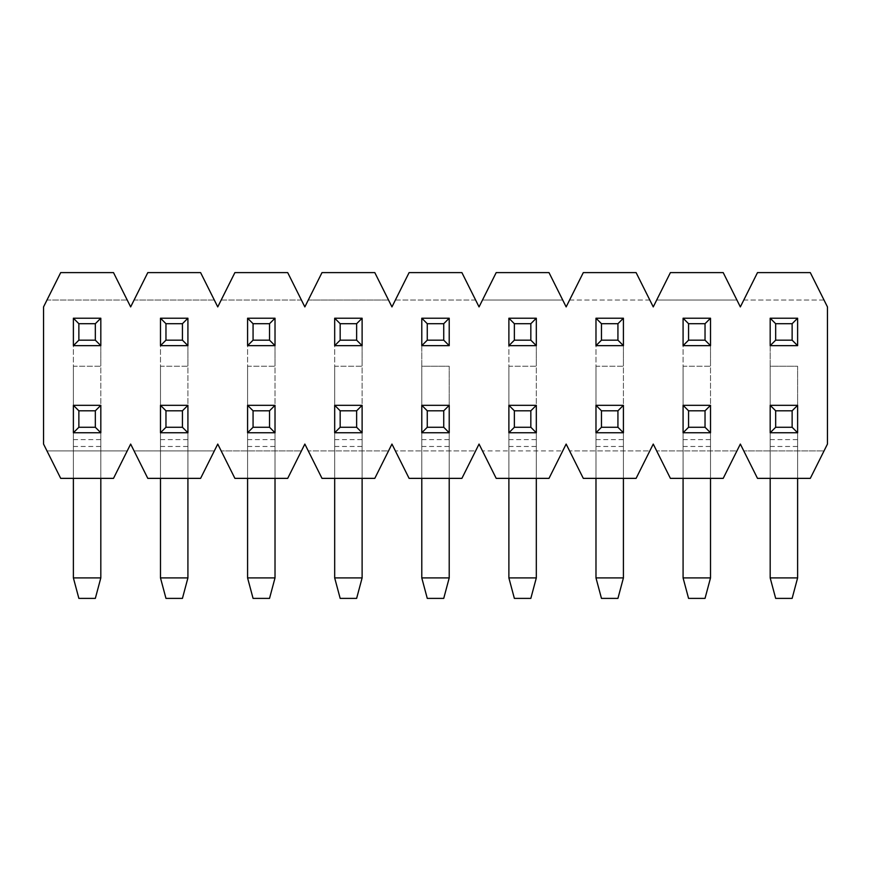 <?xml version="1.0" encoding="UTF-8"?>
<svg xmlns="http://www.w3.org/2000/svg" width="871" height="871" viewBox="0 0 871 871"><rect width="100%" height="100%" fill="white"/><g stroke="black" fill="none" stroke-linecap="round" stroke-linejoin="round"><path stroke-width="0.65" stroke-dasharray="4.36 3.27" d="M770.182 478.364L770.182 432.756L797.618 432.756L797.618 405.32L770.182 405.32L770.182 432.756L770.182 405.32L797.618 405.32L797.618 432.756L770.182 432.756L797.618 432.756L797.618 478.364M73.382 345.656L73.382 318.22L73.382 345.656L100.818 345.656L73.382 345.656L73.382 577.909L100.818 577.909L73.382 577.909L78.869 598.388L95.331 598.388L78.869 598.388L73.382 577.909L78.869 598.388L95.331 598.388L100.818 577.909L73.382 577.909L73.382 366.234L100.818 366.234L100.818 577.909L95.331 598.388L100.818 577.909L100.818 366.234L73.382 366.234L73.382 318.22L100.818 318.22L100.818 345.656L100.818 318.22L73.382 318.22L73.382 345.656L100.818 345.656L100.818 366.234L100.818 318.22L73.382 318.22M334.682 478.364L334.682 432.756L362.118 432.756L362.118 405.32L334.682 405.32L334.682 432.756L334.682 405.32L362.118 405.32L362.118 432.756L334.682 432.756L362.118 432.756L362.118 478.364M334.682 345.656L334.682 318.22L334.682 345.656L362.118 345.656L334.682 345.656L334.682 577.909L362.118 577.909L334.682 577.909L340.169 598.388L356.631 598.388L340.169 598.388L334.682 577.909L340.169 598.388L356.631 598.388L362.118 577.909L334.682 577.909L334.682 366.234L362.118 366.234L362.118 577.909L356.631 598.388L362.118 577.909L362.118 366.234L334.682 366.234L334.682 318.22L362.118 318.22L362.118 345.656L362.118 318.22L334.682 318.22L334.682 345.656L362.118 345.656L362.118 366.234L362.118 318.22L334.682 318.22M683.082 345.656L683.082 318.22L683.082 345.656L710.518 345.656L683.082 345.656L683.082 577.909L710.518 577.909L683.082 577.909L688.569 598.388L705.031 598.388L688.569 598.388L683.082 577.909L688.569 598.388L705.031 598.388L710.518 577.909L683.082 577.909L683.082 366.234L710.518 366.234L710.518 577.909L705.031 598.388L710.518 577.909L710.518 366.234L683.082 366.234L683.082 318.22L710.518 318.22L710.518 345.656L710.518 318.22L683.082 318.22L683.082 345.656L710.518 345.656L710.518 366.234L710.518 318.22L683.082 318.22M508.882 478.364L508.882 432.756L536.318 432.756L536.318 405.32L508.882 405.32L508.882 432.756L508.882 405.32L536.318 405.32L536.318 432.756L508.882 432.756L536.318 432.756L536.318 478.364M247.582 345.656L247.582 318.22L247.582 345.656L275.018 345.656L247.582 345.656L247.582 577.909L275.018 577.909L247.582 577.909L253.069 598.388L269.531 598.388L253.069 598.388L247.582 577.909L253.069 598.388L269.531 598.388L275.018 577.909L247.582 577.909L247.582 366.234L275.018 366.234L275.018 577.909L269.531 598.388L275.018 577.909L275.018 366.234L247.582 366.234L247.582 318.22L275.018 318.22L275.018 345.656L275.018 318.22L247.582 318.22L247.582 345.656L275.018 345.656L275.018 366.234L275.018 318.22L247.582 318.22M595.982 345.656L595.982 318.22L595.982 345.656L623.418 345.656L595.982 345.656L595.982 577.909L623.418 577.909L595.982 577.909L601.469 598.388L617.931 598.388L601.469 598.388L595.982 577.909L601.469 598.388L617.931 598.388L623.418 577.909L595.982 577.909L595.982 366.234L623.418 366.234L623.418 577.909L617.931 598.388L623.418 577.909L623.418 366.234L595.982 366.234L595.982 318.22L623.418 318.22L623.418 345.656L623.418 318.22L595.982 318.22L595.982 345.656L623.418 345.656L623.418 366.234L623.418 318.22L595.982 318.22M683.082 478.364L683.082 432.756L710.518 432.756L710.518 405.32L683.082 405.32L683.082 432.756L683.082 405.32L710.518 405.32L710.518 432.756L683.082 432.756L710.518 432.756L710.518 478.364M247.582 478.364L247.582 432.756L275.018 432.756L275.018 405.32L247.582 405.32L247.582 432.756L247.582 405.32L275.018 405.32L275.018 432.756L247.582 432.756L275.018 432.756L275.018 478.364M160.482 345.656L160.482 318.22L160.482 345.656L187.918 345.656L160.482 345.656L160.482 577.909L187.918 577.909L160.482 577.909L165.969 598.388L182.431 598.388L165.969 598.388L160.482 577.909L165.969 598.388L182.431 598.388L187.918 577.909L160.482 577.909L160.482 366.234L187.918 366.234L187.918 577.909L182.431 598.388L187.918 577.909L187.918 366.234L160.482 366.234L160.482 318.22L187.918 318.22L187.918 345.656L187.918 318.22L160.482 318.22L160.482 345.656L187.918 345.656L187.918 366.234L187.918 318.22L160.482 318.22M508.882 345.656L508.882 318.22L508.882 345.656L536.318 345.656L508.882 345.656L508.882 577.909L536.318 577.909L508.882 577.909L514.369 598.388L530.831 598.388L514.369 598.388L508.882 577.909L514.369 598.388L530.831 598.388L536.318 577.909L508.882 577.909L508.882 366.234L536.318 366.234L536.318 577.909L530.831 598.388L536.318 577.909L536.318 366.234L508.882 366.234L508.882 318.22L536.318 318.22L536.318 345.656L536.318 318.22L508.882 318.22L508.882 345.656L536.318 345.656L536.318 366.234L536.318 318.22L508.882 318.22M421.782 478.364L421.782 432.756L449.218 432.756L449.218 405.32L421.782 405.32L421.782 432.756L421.782 405.32L449.218 405.32L449.218 432.756L421.782 432.756L449.218 432.756L449.218 478.364M127.22 300.049L46.98 300.049L43.55 306.908L43.55 444.068L60.698 478.364L113.502 478.364L127.22 450.928L46.98 450.928L127.22 450.928L130.65 444.068L147.798 478.364L200.602 478.364L214.32 450.928L134.08 450.928L214.32 450.928L217.75 444.068L234.898 478.364L287.702 478.364L301.42 450.928L221.18 450.928L301.42 450.928L304.85 444.068L321.998 478.364L374.802 478.364L388.52 450.928L308.28 450.928L388.52 450.928L391.95 444.068L409.098 478.364L461.902 478.364L475.62 450.928L395.38 450.928L475.62 450.928L479.05 444.068L496.198 478.364L549.002 478.364L562.72 450.928L482.48 450.928L562.72 450.928L566.15 444.068L583.298 478.364L636.102 478.364L649.82 450.928L569.58 450.928L649.82 450.928L653.25 444.068L670.398 478.364L723.202 478.364L736.92 450.928L656.68 450.928L736.92 450.928L740.35 444.068L757.498 478.364L810.302 478.364L824.02 450.928L743.78 450.928L824.02 450.928L827.45 444.068L827.45 306.908L824.02 300.049L743.78 300.049L740.35 306.908L736.92 300.049L656.68 300.049L653.25 306.908L649.82 300.049L569.58 300.049L566.15 306.908L562.72 300.049L482.48 300.049L479.05 306.908L475.62 300.049L395.38 300.049L391.95 306.908L388.52 300.049L308.28 300.049L304.85 306.908L301.42 300.049L221.18 300.049L217.75 306.908L214.32 300.049L134.08 300.049L130.65 306.908L113.502 272.612L60.698 272.612L46.98 300.049L127.22 300.049M147.798 272.612L134.08 300.049L214.32 300.049L200.602 272.612L147.798 272.612M234.898 272.612L221.18 300.049L301.42 300.049L287.702 272.612L234.898 272.612M321.998 272.612L308.28 300.049L388.52 300.049L374.802 272.612L321.998 272.612M409.098 272.612L395.38 300.049L475.62 300.049L461.902 272.612L409.098 272.612M496.198 272.612L482.48 300.049L562.72 300.049L549.002 272.612L496.198 272.612M583.298 272.612L569.58 300.049L649.82 300.049L636.102 272.612L583.298 272.612M670.398 272.612L656.68 300.049L736.92 300.049L723.202 272.612L670.398 272.612M757.498 272.612L743.78 300.049L824.02 300.049L810.302 272.612L757.498 272.612M770.182 345.656L797.618 345.656L797.618 318.22L770.182 318.22L770.182 345.656L770.182 318.22L797.618 318.22L797.618 345.656L770.182 345.656L770.182 577.909L775.669 598.388L792.131 598.388L775.669 598.388L770.182 577.909L797.618 577.909L770.182 577.909L775.669 598.388L792.131 598.388L797.618 577.909L770.182 577.909L770.182 366.234L797.618 366.234L797.618 577.909L792.131 598.388L797.618 577.909L797.618 366.234L770.182 366.234L770.182 318.22L770.182 345.656L797.618 345.656L797.618 318.22L770.182 318.22M710.518 345.656L710.518 318.22M623.418 345.656L623.418 318.22M536.318 345.656L536.318 318.22M421.782 345.656L449.218 345.656L449.218 318.22L421.782 318.22L421.782 345.656L421.782 318.22L449.218 318.22L449.218 345.656L421.782 345.656L421.782 577.909L427.269 598.388L443.731 598.388L427.269 598.388L421.782 577.909L449.218 577.909L421.782 577.909L427.269 598.388L443.731 598.388L449.218 577.909L421.782 577.909L421.782 366.234L449.218 366.234L449.218 577.909L443.731 598.388L449.218 577.909L449.218 366.234L421.782 366.234L421.782 318.22L421.782 345.656L449.218 345.656L449.218 318.22L421.782 318.22M362.118 345.656L362.118 318.22M275.018 345.656L275.018 318.22M187.918 345.656L187.918 318.22M73.382 478.364L73.382 432.756L100.818 432.756L100.818 405.32L73.382 405.32L73.382 432.756L73.382 405.32L100.818 405.32L100.818 432.756L73.382 432.756L100.818 432.756L100.818 478.364M160.482 478.364L160.482 432.756L187.918 432.756L187.918 405.32L160.482 405.32L160.482 432.756L160.482 405.32L187.918 405.32L187.918 432.756L160.482 432.756L187.918 432.756L187.918 478.364M595.982 478.364L595.982 432.756L623.418 432.756L623.418 405.32L595.982 405.32L595.982 432.756L595.982 405.32L623.418 405.32L623.418 432.756L595.982 432.756L623.418 432.756L623.418 478.364M100.818 345.656L100.818 318.22M73.382 577.909L73.382 405.32L100.818 405.32L100.818 577.909M595.982 577.909L595.982 405.32L623.418 405.32L623.418 577.909M449.218 318.22L449.218 345.656M160.482 577.909L160.482 405.32L187.918 405.32L187.918 577.909M797.618 318.22L797.618 345.656M421.782 577.909L421.782 405.32L449.218 405.32L449.218 577.909M247.582 577.909L247.582 405.32L275.018 405.32L275.018 577.909M683.082 577.909L683.082 405.32L710.518 405.32L710.518 577.909M508.882 577.909L508.882 405.32L536.318 405.32L536.318 577.909M334.682 577.909L334.682 405.32L362.118 405.32L362.118 577.909M770.182 577.909L770.182 405.32L797.618 405.32L797.618 577.909M73.382 439.615L100.818 439.615M73.382 446.475L100.818 446.475M595.982 439.615L623.418 439.615M595.982 446.475L623.418 446.475M160.482 439.615L187.918 439.615M160.482 446.475L187.918 446.475M421.782 439.615L449.218 439.615M421.782 446.475L449.218 446.475M247.582 439.615L275.018 439.615M247.582 446.475L275.018 446.475M683.082 439.615L710.518 439.615M683.082 446.475L710.518 446.475M508.882 439.615L536.318 439.615M508.882 446.475L536.318 446.475M334.682 439.615L362.118 439.615M334.682 446.475L362.118 446.475M770.182 439.615L797.618 439.615M770.182 446.475L797.618 446.475"/><path stroke-width="1.31" d="M797.618 432.756L770.182 432.756L770.182 405.32L797.618 405.32L797.618 432.756L792.131 427.269L792.131 410.807L775.669 410.807L775.669 427.269L792.131 427.269M797.618 405.32L792.131 410.807M775.669 410.807L770.182 405.32M775.669 427.269L770.182 432.756M362.118 432.756L334.682 432.756L334.682 405.32L362.118 405.32L362.118 432.756L356.631 427.269L356.631 410.807L340.169 410.807L340.169 427.269L356.631 427.269M362.118 405.32L356.631 410.807M340.169 410.807L334.682 405.32M340.169 427.269L334.682 432.756M536.318 432.756L508.882 432.756L508.882 405.32L536.318 405.32L536.318 432.756L530.831 427.269L530.831 410.807L514.369 410.807L514.369 427.269L530.831 427.269M536.318 405.32L530.831 410.807M514.369 410.807L508.882 405.32M514.369 427.269L508.882 432.756M710.518 432.756L683.082 432.756L683.082 405.32L710.518 405.32L710.518 432.756L705.031 427.269L705.031 410.807L688.569 410.807L688.569 427.269L705.031 427.269M710.518 405.32L705.031 410.807M688.569 410.807L683.082 405.32M688.569 427.269L683.082 432.756M275.018 432.756L247.582 432.756L247.582 405.32L275.018 405.32L275.018 432.756L269.531 427.269L269.531 410.807L253.069 410.807L253.069 427.269L269.531 427.269M275.018 405.32L269.531 410.807M253.069 410.807L247.582 405.32M253.069 427.269L247.582 432.756M449.218 432.756L421.782 432.756L421.782 405.32L449.218 405.32L449.218 432.756L443.731 427.269L443.731 410.807L427.269 410.807L427.269 427.269L443.731 427.269M449.218 405.32L443.731 410.807M427.269 410.807L421.782 405.32M427.269 427.269L421.782 432.756M374.802 272.612L321.998 272.612L304.85 306.908L287.702 272.612L234.898 272.612L217.75 306.908L200.602 272.612L147.798 272.612L130.65 306.908L113.502 272.612L60.698 272.612L43.55 306.908L43.55 444.068L60.698 478.364L113.502 478.364L130.65 444.068L147.798 478.364L200.602 478.364L217.75 444.068L234.898 478.364L287.702 478.364L304.85 444.068L321.998 478.364L374.802 478.364L391.95 444.068L409.098 478.364L461.902 478.364L479.05 444.068L496.198 478.364L549.002 478.364L566.15 444.068L583.298 478.364L636.102 478.364L653.25 444.068L670.398 478.364L723.202 478.364L740.35 444.068L757.498 478.364L810.302 478.364L827.45 444.068L827.45 306.908L810.302 272.612L757.498 272.612L740.35 306.908L723.202 272.612L670.398 272.612L653.25 306.908L636.102 272.612L583.298 272.612L566.15 306.908L549.002 272.612L496.198 272.612L479.05 306.908L461.902 272.612L409.098 272.612L391.95 306.908L374.802 272.612M95.331 598.388L78.869 598.388L73.382 577.909L100.818 577.909L95.331 598.388M73.382 577.909L73.382 478.364M100.818 577.909L100.818 478.364M100.818 432.756L73.382 432.756L73.382 405.32L100.818 405.32L100.818 432.756L95.331 427.269L95.331 410.807L78.869 410.807L78.869 427.269L95.331 427.269M100.818 405.32L95.331 410.807M78.869 410.807L73.382 405.32M78.869 427.269L73.382 432.756M617.931 598.388L601.469 598.388L595.982 577.909L623.418 577.909L617.931 598.388M595.982 577.909L595.982 478.364M623.418 577.909L623.418 478.364M623.418 432.756L595.982 432.756L595.982 405.32L623.418 405.32L623.418 432.756L617.931 427.269L617.931 410.807L601.469 410.807L601.469 427.269L617.931 427.269M623.418 405.32L617.931 410.807M601.469 410.807L595.982 405.32M601.469 427.269L595.982 432.756M421.782 345.656L421.782 318.22L449.218 318.22L449.218 345.656L421.782 345.656L427.269 340.169L443.731 340.169L443.731 323.707L427.269 323.707L427.269 340.169M443.731 340.169L449.218 345.656M443.731 323.707L449.218 318.22M421.782 318.22L427.269 323.707M182.431 598.388L165.969 598.388L160.482 577.909L187.918 577.909L182.431 598.388M160.482 577.909L160.482 478.364M187.918 577.909L187.918 478.364M187.918 432.756L160.482 432.756L160.482 405.32L187.918 405.32L187.918 432.756L182.431 427.269L182.431 410.807L165.969 410.807L165.969 427.269L182.431 427.269M187.918 405.32L182.431 410.807M165.969 410.807L160.482 405.32M165.969 427.269L160.482 432.756M770.182 345.656L770.182 318.22L797.618 318.22L797.618 345.656L770.182 345.656L775.669 340.169L792.131 340.169L792.131 323.707L775.669 323.707L775.669 340.169M792.131 340.169L797.618 345.656M792.131 323.707L797.618 318.22M770.182 318.22L775.669 323.707M443.731 598.388L427.269 598.388L421.782 577.909L449.218 577.909L443.731 598.388M421.782 577.909L421.782 478.364M449.218 577.909L449.218 478.364M530.831 340.169L530.831 323.707L514.369 323.707L514.369 340.169L530.831 340.169L536.318 345.656L508.882 345.656L514.369 340.169M508.882 345.656L508.882 318.22L514.369 323.707M530.831 323.707L536.318 318.22L536.318 345.656M508.882 318.22L536.318 318.22M182.431 340.169L182.431 323.707L165.969 323.707L165.969 340.169L182.431 340.169L187.918 345.656L160.482 345.656L165.969 340.169M160.482 345.656L160.482 318.22L165.969 323.707M182.431 323.707L187.918 318.22L187.918 345.656M160.482 318.22L187.918 318.22M269.531 598.388L253.069 598.388L247.582 577.909L275.018 577.909L269.531 598.388M247.582 577.909L247.582 478.364M275.018 577.909L275.018 478.364M705.031 598.388L688.569 598.388L683.082 577.909L710.518 577.909L705.031 598.388M683.082 577.909L683.082 478.364M710.518 577.909L710.518 478.364M617.931 340.169L617.931 323.707L601.469 323.707L601.469 340.169L617.931 340.169L623.418 345.656L595.982 345.656L601.469 340.169M595.982 345.656L595.982 318.22L601.469 323.707M617.931 323.707L623.418 318.22L623.418 345.656M595.982 318.22L623.418 318.22M269.531 340.169L269.531 323.707L253.069 323.707L253.069 340.169L269.531 340.169L275.018 345.656L247.582 345.656L253.069 340.169M247.582 345.656L247.582 318.22L253.069 323.707M269.531 323.707L275.018 318.22L275.018 345.656M247.582 318.22L275.018 318.22M530.831 598.388L514.369 598.388L508.882 577.909L536.318 577.909L530.831 598.388M508.882 577.909L508.882 478.364M536.318 577.909L536.318 478.364M705.031 340.169L705.031 323.707L688.569 323.707L688.569 340.169L705.031 340.169L710.518 345.656L683.082 345.656L688.569 340.169M683.082 345.656L683.082 318.22L688.569 323.707M705.031 323.707L710.518 318.22L710.518 345.656M683.082 318.22L710.518 318.22M356.631 340.169L356.631 323.707L340.169 323.707L340.169 340.169L356.631 340.169L362.118 345.656L334.682 345.656L340.169 340.169M334.682 345.656L334.682 318.22L340.169 323.707M356.631 323.707L362.118 318.22L362.118 345.656M334.682 318.22L362.118 318.22M356.631 598.388L340.169 598.388L334.682 577.909L362.118 577.909L356.631 598.388M334.682 577.909L334.682 478.364M362.118 577.909L362.118 478.364M95.331 340.169L95.331 323.707L78.869 323.707L78.869 340.169L95.331 340.169L100.818 345.656L73.382 345.656L78.869 340.169M73.382 345.656L73.382 318.22L78.869 323.707M95.331 323.707L100.818 318.22L100.818 345.656M73.382 318.22L100.818 318.22M792.131 598.388L775.669 598.388L770.182 577.909L797.618 577.909L792.131 598.388M770.182 577.909L770.182 478.364M797.618 577.909L797.618 478.364"/></g></svg>
